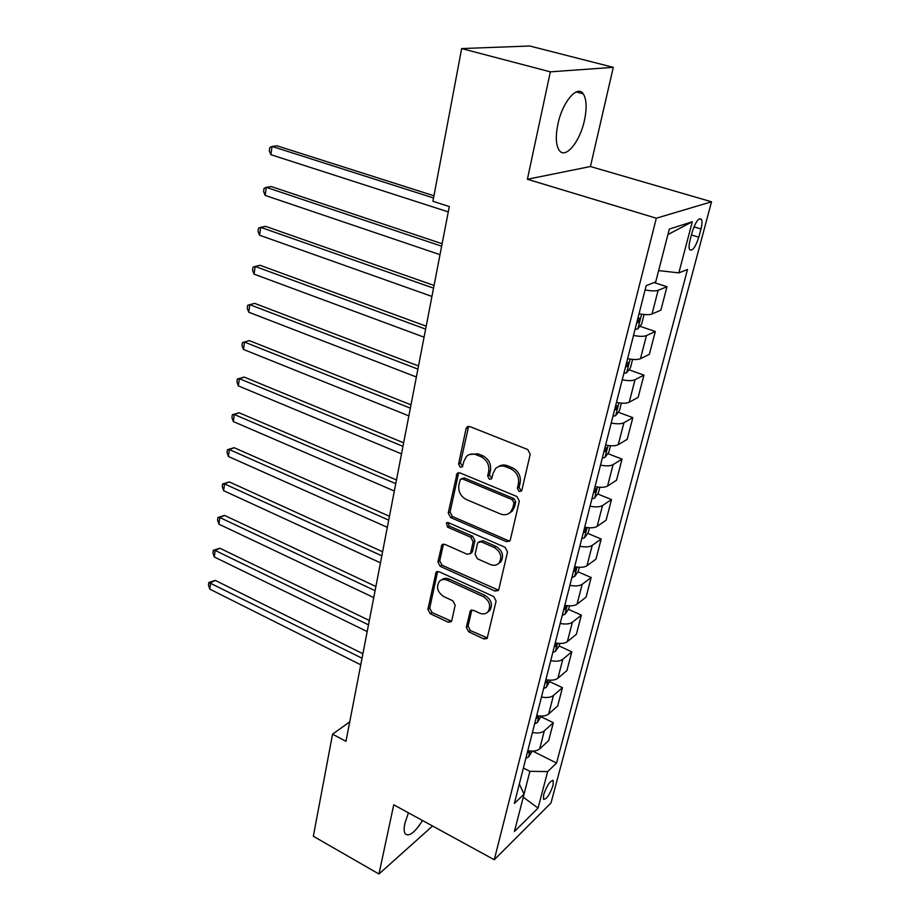 <?xml version="1.0" encoding="UTF-8"?>
<svg xmlns="http://www.w3.org/2000/svg" width="920" height="920" viewBox="0 0 920 920"><rect width="100%" height="100%" fill="white"/><g stroke="black" fill="none" stroke-linecap="round" stroke-linejoin="round"><path stroke-width="1.38" d="M519.098 491.498L521.387 491.073L521.893 490.095L530.231 454.25L527.735 449.535L469.901 426.581L466.888 427.121L466.049 428.697L458.585 464.025L460.264 467.222L462.38 466.854L463.887 461.276L466.44 456.447C469.154 453.928 472.397 453.364 476.169 454.756L480.895 456.665C486.887 459.816 489.486 464.738 488.681 471.442L487.669 476.008L489.371 479.228L491.579 478.837L493.12 473.259L495.581 468.579C498.387 465.922 501.768 465.301 505.735 466.75L510.554 468.705C516.672 471.902 519.305 476.882 518.431 483.644L517.373 488.232L519.098 491.498M498.594 466.578C501.25 464.807 504.217 464.542 507.506 465.784L512.325 467.739C518.431 470.936 521.053 475.904 520.179 482.643L519.121 487.22L520.835 490.486L521.686 490.659M468.613 426.362L460.414 463.093L462.691 466.428M469.51 454.491L477.986 453.824L482.701 455.733C488.692 458.873 491.28 463.784 490.475 470.476L489.463 475.03L491.878 478.423M408.399 812.797L404.88 823.423C403.811 828.448 403.937 831.933 405.248 833.865C409.101 836.97 414.874 832.519 422.544 820.525M584.418 120.474C587.017 108.157 586.626 99.279 583.245 93.84C577.38 84.433 562.384 102.051 557.888 124.165C555.438 136.401 555.864 145.107 559.176 150.282C565.271 159.608 579.887 142.036 584.418 120.474M553.047 785.427L553.288 780.712C550.367 780.332 547.159 784.967 543.697 794.592L543.455 799.261C546.411 799.606 549.608 794.995 553.047 785.427M466.313 627.348L468.636 631.787L483.92 638.974L487.117 638.491L496.11 601.059L493.741 596.539L439.093 571.745L436.114 572.194L427.892 609.327L430.18 613.709L448.166 622.161L451.214 621.713L451.8 620.54L455.159 605.222L452.835 600.783L443.819 596.62C437.471 592.261 435.976 587.202 439.323 581.428C441.485 579.324 444.153 578.922 447.35 580.232L483.264 596.585C489.659 600.863 491.245 605.912 488.014 611.742C485.748 614.065 482.908 614.514 479.492 613.088L473.489 610.317L470.35 610.799L466.313 627.348L468.073 626.106L470.396 630.545L487.45 637.997M393.748 804.793L378.959 874L313.341 836.257L332.557 734.16L345.978 741.313L449.305 206.552L432.906 201.296L461.656 48.564L550.344 71.84L527.39 179.262L656.317 218.212L494.27 859.74L393.748 804.793M506.425 541.661L509.691 541.087L510.347 539.798L519.328 501.159L516.879 496.501L460.058 472.937L457.056 473.443L448.235 513.026L450.593 517.534L506.425 541.661L508.173 540.558L509.921 540.799M507.541 551.885L498.835 589.341L498.237 590.536L495.006 591.065L440.231 566.352L437.909 561.913L441.91 544.858L444.9 544.398L467.038 554.208L470.131 553.702L470.798 552.403L473.144 541.788L470.764 537.257L447.568 527.148L446.407 523.043L448.5 522.709L505.126 547.297L507.541 551.885M692.242 231.897L690.046 240.246C688.919 244.743 688.781 247.882 689.632 249.665C692.426 251.401 695.485 247.25 698.797 237.21L700.994 228.965C702.155 224.411 702.293 221.214 701.431 219.374C698.648 217.591 695.589 221.766 692.242 231.897M656.317 218.212L711.528 201.79L551.011 802.953L494.27 859.74M667.897 234.577L692.3 221.743L669.311 229.091L655.73 281.911L646.196 285.637L514.372 803.424L524.043 794.178L529.909 771.339L523.388 768.027M692.3 221.743L678.845 272.883L658.639 270.583M532.714 751.099L556.566 763.059L687.505 269.502L678.845 272.883M556.566 763.059L547.653 771.581L538.062 808.082L514.452 831.473L524.043 794.178L519.328 783.978M527.39 179.262L590.433 166.52L613.295 67.344L550.344 71.84M613.295 67.344L529.724 46L461.656 48.564M378.959 874L432.561 826.01M590.433 166.52L711.528 201.79M349.738 721.889L332.557 734.16M654.085 282.555L666.977 286.729L658.145 290.306C655.557 291.191 651.21 291.065 645.104 289.926M639.043 313.754C645.092 314.881 649.428 314.973 652.015 314.007L660.87 310.155L666.977 286.729M639.894 326.255L655.304 331.499L646.438 335.604C643.839 336.628 639.538 336.582 633.512 335.466M627.601 358.673C633.581 359.789 637.87 359.789 640.469 358.697L649.347 354.327L655.304 331.499M628.946 369.782L643.931 375.13L635.03 379.73C632.431 380.891 628.164 380.926 622.219 379.822M616.469 402.431C622.369 403.523 626.623 403.466 629.222 402.235L638.135 397.371L643.931 375.13M618.263 412.229L632.845 417.645L623.921 422.74C621.322 424.028 617.09 424.12 611.213 423.039M605.613 445.073C611.432 446.154 615.653 446.016 618.251 444.671L627.187 439.334L632.845 417.645M607.832 453.606L622.035 459.114L613.088 464.657C610.489 466.06 606.292 466.221 600.495 465.152M595.021 486.634C600.783 487.703 604.957 487.496 607.568 486.036L616.526 480.263L622.035 459.114M597.644 493.971L611.501 499.548L602.531 505.528C599.92 507.046 595.757 507.276 590.042 506.218M584.706 527.172C590.387 528.218 594.538 527.953 597.149 526.378L606.119 520.191L611.501 499.548M587.696 533.37L601.208 539.005L592.227 545.387C589.628 547.009 585.499 547.308 579.841 546.261M574.643 566.697C580.255 567.732 584.372 567.41 586.971 565.731L595.964 559.141L601.208 539.005M577.967 571.814L591.169 577.518L582.188 584.28C579.577 586.005 575.483 586.362 569.894 585.338M564.822 605.279C570.365 606.292 574.448 605.912 577.047 604.141L586.051 597.172L591.169 577.518M568.468 609.351L581.371 615.112L572.378 622.242C569.767 624.07 565.708 624.473 560.188 623.461M555.243 642.931C560.717 643.931 564.765 643.494 567.364 641.619L576.368 634.306L581.371 615.112M552.839 652.36L555.438 651.348L559.199 645.99L571.803 651.82L562.798 659.295C560.199 661.216 556.163 661.675 550.723 660.675M545.882 679.684C551.298 680.673 555.312 680.179 557.911 678.224L566.915 670.577L571.803 651.82M550.034 681.789L562.453 687.677L553.449 695.485C550.85 697.486 546.848 698.004 541.466 697.015M536.74 715.576C542.098 716.553 546.077 716.013 548.676 713.977L557.681 705.996L562.453 687.677M541.075 716.749L553.322 722.717L544.318 730.836C541.719 732.918 537.751 733.481 532.427 732.504M527.816 750.639C533.106 751.606 537.05 751.019 539.649 748.903L548.653 740.623L553.322 722.717M529.909 771.339L547.653 771.581M538.062 808.082L523.261 797.214M458.7 472.696L450.064 512.014L452.421 516.499L508.173 540.558M513.981 502.918L512.267 499.663L462.495 478.929L460.379 479.297L458.838 485.047C458.091 491.591 460.632 496.443 466.486 499.594L500.284 513.9C504.344 515.453 507.794 514.832 510.634 512.049L512.877 507.702L513.981 502.918L515.729 501.883L514.015 498.64L512.267 499.663M461.322 478.791L464.312 477.963L514.015 498.64M509.634 512.957L512.382 510.991L514.625 506.655L512.877 507.702M515.729 501.883L514.625 506.655M443.451 544.134L439.725 560.809L442.048 565.236L498.513 590.145M470.407 553.357L472.581 551.298L474.927 540.707L472.558 536.188L449.385 526.102L447.568 527.148M447.879 522.537L449.385 526.102M490.394 564.547C493.798 565.903 496.662 565.42 498.985 563.086C502.435 557.037 500.871 551.839 494.27 547.515L481.263 541.846L478.135 542.363L477.457 543.674L475.099 554.3L477.468 558.819L490.394 564.547M498.513 563.569L500.733 561.947C504.183 555.91 502.619 550.723 496.029 546.411L494.27 547.515M479.262 541.673L483.046 540.753L496.029 546.411M471.799 610.04L468.073 626.106M487.715 612.064L489.762 610.523C492.993 604.705 491.406 599.656 485.012 595.389L483.264 596.585M441.496 579.933C443.635 578.139 446.188 577.852 449.144 579.082L485.012 595.389M437.632 571.469L429.709 608.143L431.997 612.513L451.547 621.23M433.941 195.764L277.035 145.82L272.044 146.429L270.882 154.686L448.27 211.899M433.527 197.972L272.044 146.429L269.755 147.625L269.295 150.914L270.882 154.686M644.092 314.513L641.654 324.035L637.767 328.923L635.064 329.36M442.129 243.742L271.25 186.541L266.282 187.335L265.155 195.408L440.013 254.667M636.801 322.563L637.962 322.494L639.71 318.4L637.894 318.262M441.646 246.203L266.282 187.335L264.051 188.381L263.603 191.601L265.155 195.408M632.603 359.398L630.418 367.897L626.554 372.853L623.863 373.37M434.067 285.453L265.592 226.355L260.659 227.32L259.555 235.209L431.94 296.424M625.543 366.758L626.704 366.654L628.44 362.664L626.612 362.56M433.538 288.155L260.659 227.32L258.462 228.217L258.025 231.368L259.555 235.209M621.403 403.121L619.47 410.642L615.618 415.667L612.938 416.277M426.19 326.186L260.061 265.282L255.162 266.42L254.069 274.137L424.062 337.18M614.583 409.825L615.721 409.699L617.458 405.789L615.618 405.731M425.626 329.107L255.162 266.42L253.011 267.18L252.574 270.261L254.069 274.137M610.489 445.728L608.798 452.318L604.957 457.412L602.289 458.091M418.508 365.964L254.656 303.37L249.78 304.658L248.722 312.202L416.38 376.993M603.888 451.8L605.026 451.651L606.751 447.844L604.911 447.822M417.898 369.104L249.78 304.658L247.664 305.291L247.25 308.292L248.722 312.202M599.851 487.266L598.391 492.97L594.561 498.122L591.905 498.881M410.998 404.834L249.355 340.618L244.513 342.067L243.478 349.45L408.859 415.874M593.469 492.74L594.607 492.568L596.321 488.842L594.458 488.853M410.354 408.169L244.513 342.067L242.443 342.562L249.355 340.618M243.478 349.45L242.029 345.506L242.443 342.562M589.478 527.781L588.236 532.622L584.43 537.832L581.785 538.66M403.661 442.819L244.179 377.073L239.361 378.672L238.349 385.894L401.522 453.882M583.303 532.68L584.43 532.473L586.132 528.827L584.269 528.885M402.971 446.349L239.361 378.672L237.337 379.04L244.179 377.073M238.349 385.894L236.934 381.926L237.337 379.04M579.358 567.284L578.323 571.32L574.632 576.449L571.895 577.472M396.485 479.952L239.108 412.758L234.324 414.494L233.335 421.567L394.346 491.015M573.39 571.642L574.505 571.412L576.196 567.835L574.333 567.939M395.761 483.655L234.324 414.494L232.334 414.747L239.108 412.758M233.335 421.567L231.932 417.577L232.334 414.747M569.48 605.831L568.652 609.097L564.972 614.284L562.258 615.365M389.471 516.258L234.151 447.695L229.39 449.558L228.413 456.481L387.331 527.332M563.707 609.661L564.811 609.419L566.49 605.923L564.627 606.05M388.723 520.134L229.39 449.558L227.435 449.707L234.151 447.695M228.413 456.481L227.044 452.467L227.435 449.707M559.199 645.99L559.843 643.459M382.605 551.759L229.287 481.907L224.56 483.897L223.606 490.671L380.466 562.844M556.025 643.068L555.151 643.264M554.254 646.794L555.358 646.53L557.106 643.241M381.823 555.806L224.56 483.897L222.64 483.931L229.287 481.907M223.606 490.671L222.261 486.634L222.64 483.931M550.436 680.19L546.227 687.412L543.639 688.482M375.9 586.488L224.526 515.407L219.822 517.523L218.891 524.159L373.75 597.574M545.019 683.054L546.112 682.766L547.883 680.006M375.084 590.686L219.822 517.523L217.936 517.454L224.526 515.407M218.891 524.159L217.568 520.11L217.936 517.454M541.247 716.07L537.234 722.66L534.658 723.775M369.334 620.482L219.868 548.24L215.188 550.459L214.279 556.968L367.183 631.557M536.003 718.474L538.764 715.909M368.494 624.83L215.188 550.459L213.336 550.298L219.868 548.24M214.279 556.968L212.98 552.897L213.336 550.298M532.278 751.111L528.436 757.091L525.872 758.264M362.905 653.74L215.291 580.405L210.657 582.74L209.748 589.11L360.766 664.815M527.194 753.077L529.77 750.961M362.031 658.226L208.828 582.475L215.291 580.405M209.748 589.11L208.472 585.028L208.828 582.475M652.015 314.007L658.145 290.306M640.469 358.697L646.438 335.604M629.222 402.235L635.03 379.73M618.251 444.671L623.921 422.74M607.568 486.036L613.088 464.657M597.149 526.378L602.531 505.528M586.971 565.731L592.227 545.387M577.047 604.141L582.188 584.28M567.364 641.619L572.378 622.242M557.911 678.224L562.798 659.295M548.676 713.977L553.449 695.485M539.649 748.903L544.318 730.836M693.944 226.837L700.994 228.965M691.438 234.968L698.797 237.21M520.179 482.643L518.431 483.644M512.325 467.739L510.554 468.705M507.506 465.784L505.735 466.75M489.463 475.03L487.669 476.008M490.475 470.476L488.681 471.442M482.701 455.733L480.895 456.665M477.986 453.824L476.169 454.756M460.414 463.093L458.585 464.025M467.889 427.834L466.049 428.697M519.121 487.22L517.373 488.232M452.421 516.499L450.593 517.534M450.064 512.014L448.235 513.026M458.114 473.972L456.285 474.927M464.312 477.963L462.495 478.929M496.742 589.881L495.006 591.065M442.048 565.236L440.231 566.352M439.725 560.809L437.909 561.913M443.049 545.123L441.232 546.204M472.581 551.298L470.798 552.403M474.927 540.707L473.144 541.788M472.558 536.188L470.764 537.257M483.046 540.753L481.263 541.846M471.523 610.765L469.763 611.984M449.144 579.082L447.35 580.232M449.949 620.942L448.166 622.161M431.997 612.513L430.18 613.709M429.709 608.143L427.892 609.327M437.287 572.355L435.47 573.471M485.656 637.709L483.92 638.974M470.396 630.545L468.636 631.787M637.87 328.796L641.596 314.203M636.904 322.138L637.962 322.494M626.646 372.726L630.131 359.11M625.669 366.286L626.704 366.654M615.721 415.541L618.953 402.856M614.709 409.319L615.721 409.699M605.061 457.286L608.074 445.487M604.026 451.272L605.026 451.651M594.665 497.996L597.459 487.048M593.619 492.166L594.607 492.568M584.522 537.705L587.109 527.562M583.464 532.07L584.43 532.473M574.632 576.449L577.024 567.088M573.551 571.009L574.505 571.412M564.972 614.284L567.168 605.659M563.868 609.005L564.811 609.419M555.542 651.21L557.554 643.298M554.426 646.105L555.358 646.53M546.33 687.286L548.17 680.041M545.203 682.341L546.112 682.766M537.326 722.522L539.005 715.932M536.199 717.726L537.096 718.175M528.54 756.953L530.058 750.984M527.39 752.318L528.275 752.767M576.184 91.954L583.245 93.84M552.46 780.298L553.288 780.712M699.464 218.787L701.431 219.374M468.452 426.374L466.888 427.121M458.424 472.73L457.056 473.443M512.382 510.991L510.634 512.049M443.014 544.214L441.91 544.858M471.914 552.598L470.131 553.702M447.235 522.572L446.407 523.043M500.733 561.947L498.985 563.086M471.27 610.167L470.35 610.799M489.762 610.523L488.014 611.742M437.126 571.573L436.114 572.194M639.089 318.182L639.71 318.4M627.865 362.457L628.44 362.664"/></g></svg>
